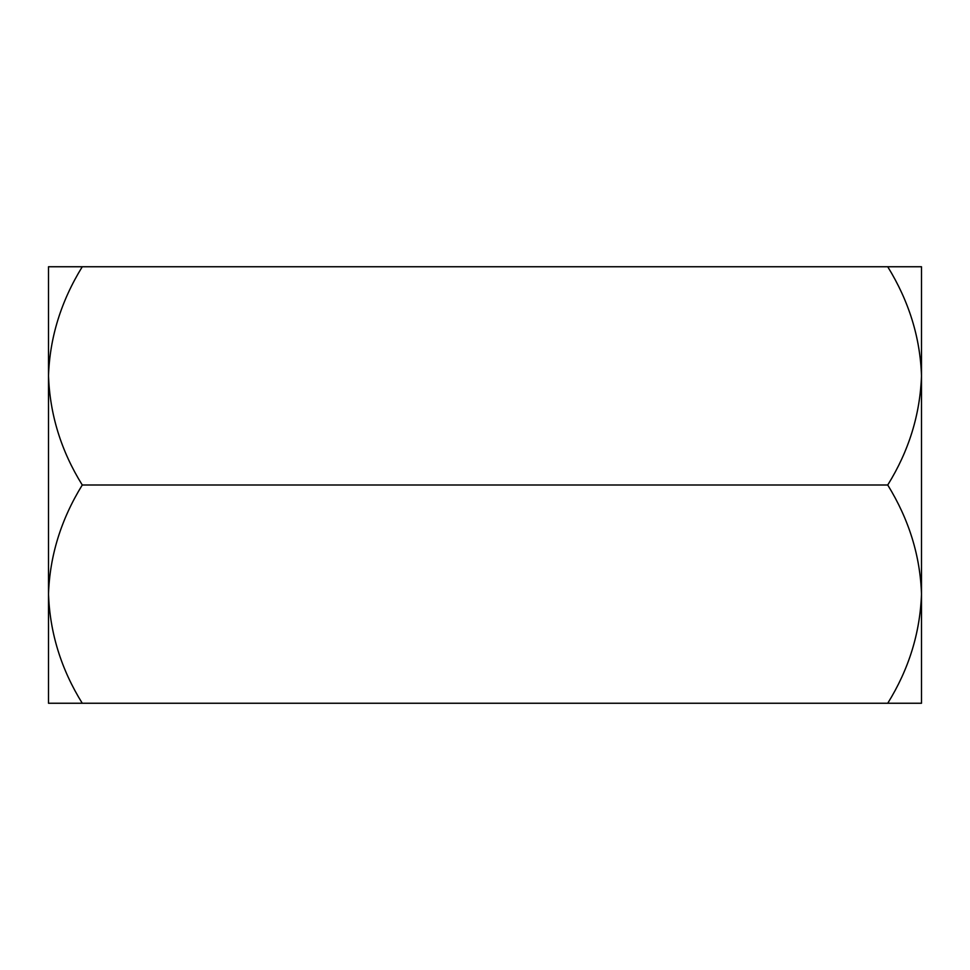 <?xml version="1.0" encoding="UTF-8"?>
<svg xmlns="http://www.w3.org/2000/svg" width="970" height="970" viewBox="0 0 970 970"><rect width="100%" height="100%" fill="white"/><g stroke="black" fill="none" stroke-linecap="round" stroke-linejoin="round"><path stroke-width="1.45" d="M887.732 485C908.841 451.038 920.093 414.663 921.5 375.875L921.5 594.125C920.215 555.798 908.951 519.423 887.732 485L82.268 485C61.158 451.038 49.906 414.663 48.5 375.875L48.5 266.75L921.5 266.75L921.5 375.875C920.215 337.548 908.951 301.173 887.732 266.75L919.899 266.75M921.5 594.125L921.5 703.25L887.732 703.25C908.841 669.288 920.093 632.913 921.5 594.125L921.5 594.089M51.41 703.25L82.268 703.25C61.158 669.288 49.906 632.913 48.5 594.125L48.5 703.25L918.59 703.25M48.5 594.089L48.5 375.875C49.785 337.548 61.049 301.173 82.268 266.75L50.1 266.75M48.5 594.125C49.785 555.798 61.049 519.423 82.268 485"/></g></svg>

